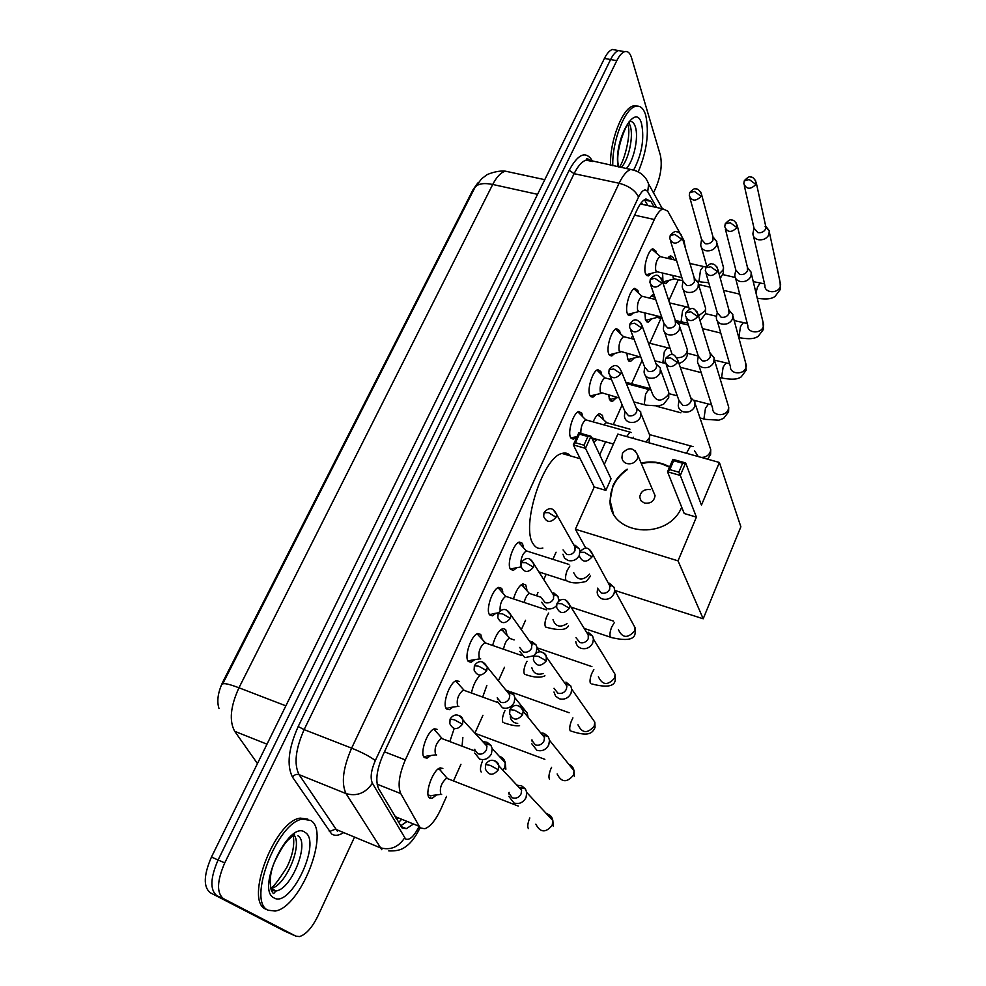 <?xml version="1.0" encoding="UTF-8"?>
<svg xmlns="http://www.w3.org/2000/svg" width="986" height="986" viewBox="0 0 986 986"><rect width="100%" height="100%" fill="white"/><g stroke="black" fill="none" stroke-linecap="round" stroke-linejoin="round"><path stroke-width="1.48" d="M651.364 273.356L648.517 275.895L645.522 273.726C642.995 267.526 648.196 249.803 652.843 248.792L655.875 251.073L656.306 253.057M633.258 312.993L630.337 315.545L627.33 313.536C624.631 307.472 630.017 289.366 634.836 288.331L637.88 290.451L638.386 292.719M614.796 353.407L611.813 355.958L608.793 354.097C605.897 348.194 611.493 329.681 616.496 328.621L619.553 330.581L620.132 333.132M595.963 394.597L592.906 397.148L589.899 395.46C586.806 389.716 592.611 370.773 597.799 369.676L600.856 371.475L601.522 374.212M576.761 436.601L573.63 439.164L570.635 437.624C567.332 432.065 573.371 412.653 578.757 411.532L581.814 413.171L582.541 416.055M516.775 567.726L513.423 570.302L510.501 569.218C506.484 564.288 513.361 543.286 519.375 542.09L522.358 543.274L523.369 546.712M495.946 613.23L492.507 615.819L489.648 614.87C485.358 610.174 492.556 588.58 498.805 587.36L501.738 588.395L502.848 592.056M474.673 659.683L471.16 662.272L468.35 661.47C463.79 657.033 471.345 634.799 477.828 633.542L480.7 634.442L481.92 638.336M452.944 707.098L449.345 709.698L446.621 709.02C441.753 704.879 449.69 681.955 456.419 680.685L459.229 681.437M430.759 755.522L427.074 758.135L424.436 757.581C419.247 753.748 427.604 730.084 434.579 728.79L437.303 729.418M669.309 280.234L665.883 283.66L662.949 281.441L662.617 273.06M667.633 258.344L670.542 255.694L673.537 258.024L673.906 259.786M651.919 318.749L648.418 322.175L645.473 320.117L644.93 312.944M649.429 298.055L653.817 293.988M634.208 357.992L630.621 361.406L627.663 359.52L626.973 353.617M630.966 338.531L632.729 335.684M616.139 397.962L612.479 401.388L609.521 399.65L608.744 395.127M593.153 421.885C595.174 417.226 597.269 414.477 599.439 413.639L602.434 415.328L603.222 419.247M513.46 598.896C515.974 590.651 519.117 585.635 522.876 583.885L525.772 584.969L526.894 589.714M492.655 645.399C495.169 636.253 498.559 630.633 502.823 628.526L505.658 629.475L506.866 634.479M471.468 692.862C472.984 685.886 475.56 680.352 479.208 676.236M449.912 741.361L454.189 728.518M463.272 720.519L464.209 721.173M436.527 794.913L432.028 798.438L429.514 797.957C424.103 794.26 433.076 769.166 440.249 767.884L442.862 768.439M680.032 233.325L667.793 211.177L662.937 208.847C660.041 209.956 657.181 213.506 654.347 219.508L405.32 759.923C399.071 774.688 397.555 785.904 400.772 793.582L419.284 826.367L420.628 828.018L424.843 828.733C430.364 826.662 435.689 820.155 440.828 809.198L446.547 796.417M477.791 183.002L473.058 189.632L222.922 681.708C217.918 692.283 216.612 701.231 219.015 708.552M395.978 818.244L397.592 818.688M685.603 248.928L683.853 240.251L682.164 237.182M453.585 780.739L460.955 764.286M474.944 733.103L482.943 715.269M498.386 680.833L504.475 667.275M521.335 629.672L525.563 620.256M536.532 595.778L537.962 592.586M543.779 579.62L546.182 574.271M552.887 559.321L556.067 552.222M599.735 454.854L605.577 441.814M613.317 424.559L622.154 404.864M631.619 383.751L642.108 360.371M649.774 343.288L660.94 318.367M668.828 300.779L678.269 279.728M597.196 439.448L593.757 442.196M354.529 837.089L318.096 915.624C312.217 927.604 306.017 934.58 299.473 936.577L295.886 936.158L223.378 898.616C216.501 892.86 216.957 880.954 224.746 862.898L616.78 60.664L610.593 59.542C613.132 54.477 615.782 51.482 618.53 50.582L622.252 51.235L618.53 50.582C615.782 51.482 613.132 54.477 610.593 59.542L218.091 859.977L610.593 59.542L604.43 58.433C606.969 53.367 609.631 50.385 612.392 49.485L616.139 50.15M223.378 898.616L216.784 895.658C209.87 889.877 210.301 877.984 218.091 859.977C210.301 877.984 209.87 889.877 216.784 895.658L289.773 933.409L210.228 892.712C203.252 886.919 203.658 875.038 211.448 857.068L604.43 58.433M511.327 172.451L505.374 171.17C496.081 170.159 485.211 175.348 486.665 175.003L481.587 178.786L474.623 188.104L222.553 684.185C223.6 682.854 229.072 684.05 238.957 687.784C230.453 706.42 229.035 720.926 234.705 731.316L257.457 763.571M284.165 930.883L210.228 892.712M654.075 206.924L650.92 201.354L645.904 198.962C642.958 200.035 640.074 203.56 637.227 209.5L382.999 754.993C376.689 769.721 375.235 780.949 378.612 788.652L402.091 827.944L406.331 828.671L412.444 824.703M406.109 822.139L400.489 825.935M616.78 60.664C619.319 55.573 621.956 52.578 624.693 51.666C627.749 50.902 630.029 52.899 631.508 57.681L660.337 155.098C662.345 164.736 660.879 175.557 655.924 187.55L653.496 192.788M650.92 201.354L644.647 199.998L647.839 205.569M310.763 820.475C330.384 831.432 300.767 907.539 275.156 911.039L268.143 910.226C246.599 901.98 277.239 821.794 302.653 819.12L310.763 820.475M266.91 909.671L265.764 909.154C244.158 900.896 274.798 820.771 300.274 818.121L307.829 819.132M612.799 165.734C611.912 141.762 624.668 108.583 635.502 106.377C640.111 105.231 643.513 108.164 645.694 115.165C649.355 132.321 646.878 151.191 638.275 171.761M610.556 165.266C609.631 141.306 622.4 108.14 633.258 105.946L637.387 106.081M542.855 548.056C538.923 549.214 535.743 547.908 533.327 544.112C520.534 527.337 542.781 457.11 561.983 453.461C565.434 452.414 568.306 453.24 570.586 455.939M681.696 507.186C667.892 541.203 609.434 535.336 610.026 500.728L612.898 485.876C615.954 479.11 620.724 473.539 627.195 469.151M641.134 463.075C651.512 460.758 661.002 462.04 669.617 466.92M701.453 505.128L685.652 462.939L680.303 475.437L696.412 517.108L678.023 560.849L703.203 618.789L740.868 526.783L719.386 462.471L701.453 505.128M678.799 472.183L669.827 469.632L667.522 471.789L672.883 459.353L685.652 462.939L682.632 463.26L678.799 472.183L680.303 475.437L667.522 471.789L684.222 513.509L696.412 517.108M719.386 462.471L617.852 434.111L604.295 464.492M678.023 560.849L575.38 529.235L594.262 486.961L605.885 490.387L611.037 478.765L590.947 436.256L585.474 448.359L573.31 444.896L578.807 432.829L590.947 436.256L587.902 436.539L579.374 434.136L578.807 432.829M614.894 590.454L703.203 618.789M575.38 529.235L585.918 548.401M682.632 463.26L673.66 460.733L669.827 469.632M672.883 459.353L673.66 460.733M594.262 486.961L573.31 444.896L575.454 442.763L579.374 434.136M605.885 490.387L583.983 445.191L587.902 436.539M575.454 442.763L583.983 445.191M650.304 489.635C644.203 488.933 640.678 491.435 639.729 497.141L641.06 500.839L644.474 503.082C650.538 503.821 654.075 501.344 655.074 495.65L638.016 455.791L637.4 458.675C635.083 462.804 631.57 464.431 626.886 463.568C623.805 462.533 622.166 460.499 621.956 457.442L622.437 453.4M641.319 463.494L648.615 462.434L655.887 462.668L661.495 463.814L669.506 467.179M613.144 512.819L610.223 501.147C610.149 488.304 615.868 477.779 627.379 469.57M428.084 794.79L430.907 795.973M440.865 770.054L438.043 769.105M448.137 778.866L446.51 778.237C441.321 782.909 439.423 788.221 440.816 794.161L441.642 794.494M508.85 796.405L514.039 803.011C519.277 804.428 523.27 802.604 526.043 797.551L526.77 792.522L525.378 788.825L521.52 785.756L517.058 785.312M517.823 785.3L516.763 785.004M509.146 792.35L508.813 793.952M508.616 793.015L512.387 797.822C516.183 798.845 519.08 797.526 521.101 793.853L521.619 790.193L520.62 787.531L525.378 788.825M531.651 743.604L536.889 750.297C542.09 751.64 546.059 749.828 548.771 744.874L549.498 740.264L548.339 736.801L544.21 733.424L541.967 732.943M531.996 739.87L531.737 740.93M531.565 740.042L535.373 744.911C539.145 745.872 542.017 744.553 543.989 740.967L544.519 737.602L543.68 735.112L548.339 736.801M462.865 737.392L462.077 745.958M553.972 692.012L555.611 696.153L559.235 698.754C564.411 700.011 568.33 698.211 570.993 693.368L571.707 689.128L570.746 685.886L565.927 682.102M554.021 688.265L557.842 693.158C561.601 694.07 564.436 692.764 566.371 689.251L566.901 686.157L566.198 683.828L570.746 685.886M486.862 685.406L482.733 696.942M504.019 632.051L503.316 630.559L500.703 629.771M510.76 638.78L509.269 638.262C506.508 639.877 504.61 643.513 503.55 649.182M575.799 641.578C576.194 644.869 577.956 647.124 581.099 648.332C586.239 649.515 590.121 647.728 592.734 642.983L593.436 639.064L592.623 636.044L588.1 632.186M575.984 637.646L579.83 642.552C583.552 643.414 586.374 642.12 588.272 638.669L588.198 633.641L592.623 636.044M524.022 587.299L523.455 586.054L520.793 585.142M597.578 588.962L597.171 592.253C597.504 595.556 599.278 597.812 602.483 599.007C607.598 600.117 611.443 598.342 614.007 593.695L614.685 590.072L614.007 587.237L609.336 583.207M597.467 588.149L601.324 593.054C605.034 593.855 607.82 592.561 609.693 589.197L609.693 584.513L614.007 587.237M521.791 584.981L529.371 593.424C527.153 594.57 525.415 597.578 524.158 602.446M600.326 416.696L597.454 414.933M678.984 400.772L678.257 405.357C678.417 408.635 680.204 410.817 683.594 411.914C688.585 412.752 692.283 411.039 694.674 406.75L694.92 401.844L690.656 397.629M666.216 364.709L678.984 400.587L682.867 405.332C686.49 405.949 689.165 404.704 690.903 401.585L691.334 399.601L690.311 396.631M598.305 414.798L606.489 422.476L603.789 424.843M609.188 398.689L611.246 399.293M698.322 356.242L697.484 361.061C697.632 364.315 699.407 366.472 702.833 367.531C707.8 368.32 711.448 366.619 713.802 362.417L714.086 357.807L709.735 352.52M686.33 318.515L698.322 356.131L702.205 360.827C705.803 361.394 708.453 360.149 710.154 357.105L710.364 353.777L714.086 357.807M627.416 358.793L629.376 359.348M706.05 273.332L717.253 312.599L716.341 317.677C716.44 320.906 718.227 323.038 721.678 324.061C726.62 324.788 730.232 323.1 732.549 318.971L732.857 314.657L729.32 310.689M717.253 312.599L721.136 317.221C724.722 317.751 727.348 316.518 729.011 313.536L728.74 309.284M645.349 319.686L647.173 320.13M655.567 315.545L657.317 317.48L662.296 318.7M725.376 229.109L735.815 269.942L734.804 275.18C734.89 278.372 736.665 280.468 740.153 281.466C745.059 282.144 748.645 280.455 750.913 276.413L751.246 272.346L747.856 268.426M735.815 269.942L739.697 274.502C743.247 274.995 745.847 273.763 747.499 270.842L747.326 266.898M653.915 296.909L651.364 295.43M662.9 281.232L664.638 281.639M672.871 275.451L673.167 277.707L674.707 278.89L682.867 280.8M744.331 185.849L754.007 228.148L752.91 233.522C752.971 236.689 754.746 238.748 758.246 239.709C763.127 240.337 766.677 238.661 768.907 234.693L769.253 230.86L765.099 226.62M754.007 228.148L757.877 232.634C761.414 233.078 763.99 231.87 765.617 228.999L765.53 225.35M671.133 258.431L668.693 257.026M423.61 756.398L425.656 756.582M435.565 730.047L434.025 728.999M443.071 739.019L441.309 738.354C436.022 743.05 434.111 748.46 435.578 754.573L436.601 754.968M474.71 753.021L479.677 759.121C484.779 760.452 488.699 758.665 491.459 753.735L492.174 748.584L490.868 745.243L487.158 742.335L484.348 741.817M483.793 741.829L483.029 741.891M483.313 741.62L482.573 741.398M474.87 749.323L474.636 750.642M474.278 749.372L477.89 753.809C481.575 754.771 484.434 753.464 486.431 749.902L486.948 746.143L486.012 743.74L490.868 745.243M445.955 708.022L447.927 708.182M458.145 683.68L455.84 680.895M464.924 690.644L463.21 690.027C458.145 694.551 456.308 699.875 457.677 706.001L458.909 706.457M497.486 701.638L502.503 707.825C507.568 709.082 511.463 707.307 514.162 702.488L514.877 697.731L513.78 694.588L508.616 691.075M507.235 690.927L506.557 690.939M497.683 698.211L497.511 699.049M497.203 697.817L500.839 702.328C504.512 703.228 507.334 701.933 509.294 698.445L509.824 694.982L509.022 692.714L513.78 694.588M467.832 660.657L469.73 660.793M479.492 636.438L476.99 633.751M486.32 643.266L484.656 642.699C479.812 647.038 478.037 652.288 479.319 658.426L480.737 658.919M530.123 641.171L529.507 641.134M535.94 653.188L537.087 647.95L536.15 645.004L531.984 641.578M519.782 651.401L524.835 657.65L533.82 655.752M519.622 647.42L523.295 651.956C526.955 652.818 529.741 651.524 531.664 648.11L531.516 642.786L536.15 645.004M489.266 614.266L491.077 614.377M500.42 590.146L498.176 587.607M558.742 601.115L558.014 596.444L553.676 592.82M541.597 602.273L546.675 608.547C550.361 609.545 553.627 608.621 556.474 605.761M541.573 598.12L545.258 602.68C548.894 603.481 551.667 602.212 553.553 598.859L553.491 593.905L558.014 596.444M498.041 587.681L505.682 596.32C501.541 599.685 499.68 604.578 500.124 611.024M510.267 568.811L511.98 568.897M520.916 544.777L518.722 542.362M580.064 551.519L579.386 548.882L574.912 545.098M562.957 554.218L564.51 558.113L568.059 560.492C572.891 561.527 576.613 559.888 579.238 555.562M563.055 549.905L566.765 554.465C570.376 555.217 573.112 553.947 574.974 550.656L574.986 546.034L579.386 548.882M518.599 542.423L526.29 550.866C522.481 553.849 520.67 558.557 520.83 564.966M570.746 437.821L572.2 437.846M580.039 413.923L578.03 411.852M624.902 411.766L624.421 416.067C624.68 419.173 626.393 421.232 629.573 422.255C634.466 423.117 638.127 421.404 640.555 417.14L640.764 411.914L636.229 407.859M610.087 376.208L624.853 411.285L628.6 415.784C632.149 416.388 634.799 415.155 636.562 412.062L637.03 409.831L635.785 406.774M577.919 411.926L585.733 419.826C582.319 422.587 580.68 427.111 580.816 433.396M590.109 395.867L591.477 395.867M598.995 371.981L597.06 370.021M596.949 370.083L604.8 377.835C601.016 381.36 599.525 386.204 600.338 392.354L619.245 397.962M644.647 367.359L644.08 371.932C644.302 375.013 646.015 377.059 649.244 378.057C654.112 378.858 657.736 377.157 660.115 372.979L660.373 368.074L656.121 364.068M630.633 330.199L644.622 367.002L648.357 371.451C651.894 372.018 654.519 370.785 656.257 367.753L656.701 365.658L655.665 362.848M609.089 354.701L610.371 354.689M615.621 329.053L623.497 336.633C619.861 340.059 618.407 344.841 619.159 350.991L640.9 357.203M663.997 323.876L663.344 328.695C663.541 331.764 665.254 333.786 668.508 334.759C673.352 335.499 676.938 333.81 679.28 329.706L679.576 325.097L675.829 321.251M650.785 285.176L663.985 323.618L667.732 328.005C671.244 328.535 673.845 327.315 675.546 324.345L675.114 319.784M617.593 330.828L615.732 328.979M627.712 314.337L628.908 314.312M633.949 288.787L641.837 296.219C638.349 299.534 636.931 304.267 637.609 310.417L639.285 311.551L661.729 317.061M682.965 281.293L682.226 286.322C682.386 289.379 684.111 291.375 687.39 292.312C692.209 293.002 695.771 291.326 698.063 287.296L698.384 282.957L694.797 279.149M670.542 241.114L682.953 281.109L686.7 285.447C690.2 285.94 692.776 284.72 694.452 281.811L694.156 277.571M635.847 290.463L634.06 288.713M645.966 274.724L647.075 274.687M660.965 256.816L659.844 256.557C656.479 259.774 655.111 264.458 655.715 270.608L657.379 271.828L681.856 277.559M701.551 239.586L700.738 244.799C700.873 247.831 702.599 249.803 705.902 250.715C710.696 251.344 714.221 249.692 716.477 245.736L716.81 241.644L713.359 237.872M689.917 197.989L701.551 239.45L705.298 243.727C708.774 244.183 711.337 242.975 712.977 240.116L712.779 236.172M653.755 250.851L652.054 249.199M394.979 816.544L419.284 826.367M222.922 681.708L223.662 681.992M473.058 189.632L473.773 189.793M400.945 820.044L398.504 822.546M377.108 784.19L400.772 793.582M384.466 751.837L405.32 759.923M634.59 215.158L654.347 219.508M474.623 188.104C477.162 183.79 483.189 182.583 492.717 184.456L238.957 687.784L285.866 705.84M544.765 179.674L505.374 171.17C500.888 172.414 496.673 176.839 492.717 184.456L537.555 194.341M283.697 930.673L295.886 936.158M211.448 857.068L224.746 862.898M234.705 731.316L266.996 744.183M656.614 207.479L647.74 191.74C645.226 188.277 642.157 190.051 638.546 197.077L375.309 760.563C371.056 770.46 370.095 778.003 372.388 783.204L405.542 838.913C409.375 840.614 413.75 836.72 418.68 827.229M343.658 832.578C338.876 835.647 334.87 836.103 331.616 833.959L292.546 777.202C286.532 765.493 288.405 748.596 298.191 726.509L569.205 170.233C577.648 154.691 584.969 150.981 591.181 159.091L592.685 161.531M381.829 849.722L346.024 793.594L299.066 774.639L337.459 831.284M372.388 783.204C365.56 793.175 356.772 796.639 346.024 793.594C341.131 783.217 343.005 768.069 351.632 748.14L304.132 729.628C295.48 749.224 293.791 764.224 299.066 774.639C296.466 773.899 294.284 774.75 292.546 777.202M404.642 837.853C398.332 847.356 390.099 850.622 379.943 847.64L335.45 829.177L329.336 831.58M375.309 760.563C370.231 756.656 362.33 752.515 351.632 748.14L619.097 183.248L574.098 173.684L304.132 729.628L298.191 726.509M638.546 197.077C635.514 190.581 629.031 185.972 619.097 183.248C622.869 175.471 626.739 170.874 630.695 169.456L636.204 170.788M591.575 161.31L586.041 160.151C581.9 161.507 577.919 166.005 574.098 173.684L569.205 170.233M591.181 159.091L590.934 160.829M662.382 208.724L648.615 184.062C645.855 176.112 639.877 171.244 630.695 169.456L586.35 159.596C586.239 157.933 587.792 158.45 590.984 161.137L590.984 161.186M648.615 184.062L647.74 191.74M297.834 835.734C310.072 842.13 291.893 888.916 276.265 890.913L272.259 890.568M305.093 832.406C322.04 841.748 290.697 908.562 273.997 897.889C255.473 889.582 289.354 819.083 305.093 832.406M271.828 890.346L271.027 889.791M294.37 833.577L294.518 834.341M293.84 834.834C303.195 844.755 285.287 886.71 270.756 888.485L270.595 888.522M629.142 121.549C631.915 120.859 633.986 122.609 635.341 126.787C638.953 137.251 633.739 161.186 626.307 168.544M618.123 166.844C613.28 141.244 635.748 100.683 641.59 123.805C644.462 138.681 641.923 153.878 633.973 169.395M628.982 122.979L630.202 125.764C633.85 136.241 628.661 160.139 621.205 167.484M634.824 450.331L638.016 455.791C633.924 447.434 628.772 446.559 622.548 453.153M498.361 769.783L490.202 765.382L485.617 764.52L485.346 768.957C488.736 775.699 493.074 775.982 498.361 769.783L498.941 765.962C498.263 762.56 496.204 760.736 492.753 760.477M535.854 824.16C540.242 832.702 545.689 833.084 552.185 825.319L552.838 820.549C552.148 816.852 550.015 814.572 546.454 813.684M529.815 817.949L529.457 818.774C527.658 823.63 527.3 826.897 528.385 828.585M522.605 714.69L514.581 710.228L509.959 709.612L509.651 713.778C512.942 720.519 517.256 720.828 522.605 714.69L523.172 711.189C522.654 708.034 520.793 706.21 517.601 705.717M557.139 773.948C561.391 782.502 566.814 782.933 573.396 775.242L574.049 770.842L573.359 768.353L571.473 765.789L568.712 764.199M551.581 767.33L550.644 769.376C548.882 774.146 548.499 777.424 549.522 779.223M546.281 660.879L538.405 656.356L533.734 655.973L533.389 659.905C536.594 666.622 540.883 666.943 546.281 660.879L546.256 655.505L544.494 653.385L541.906 652.276M577.981 724.809C582.122 733.362 587.508 733.818 594.164 726.201L594.817 722.146L590.392 715.824M572.915 717.894L571.399 720.988C569.661 725.684 569.267 728.974 570.228 730.885M569.403 608.3L561.663 603.728L556.954 603.555L556.597 607.302C559.715 613.97 563.992 614.303 569.403 608.3L569.957 605.342L565.656 600.117M598.403 676.729C602.434 685.233 607.795 685.714 614.5 678.171L615.141 674.436L611.493 668.496M593.843 669.63L591.723 673.586C590.01 678.208 589.603 681.523 590.503 683.52M592.007 556.93L584.402 552.308L579.657 552.333L579.287 555.907C582.332 562.513 586.571 562.846 592.007 556.93L592.549 554.181L588.864 549.177M614.364 622.523L611.64 627.145C609.952 631.706 609.533 635.021 610.371 637.129L611.677 637.597C627.158 641.208 634.984 639.581 635.157 632.716L635.046 627.663L632.051 622.141M618.407 629.647C622.339 638.102 627.675 638.595 634.417 631.126L635.046 627.663L614.685 590.072M677.518 362.577L670.406 357.782L665.525 358.571L665.119 361.628C667.929 367.889 672.058 368.197 677.518 362.577L677.974 360.531L691.334 399.601M701.182 457.381C705.36 457.479 708.367 455.766 710.167 452.229L710.733 449.604L709.39 445.647M691.605 446.264L690.508 445.943L686.466 453.277M694.538 450.762L698.248 456.567M697.743 316.605L690.742 311.773L685.849 312.722L685.43 315.693C688.191 321.843 692.295 322.151 697.743 316.605L698.187 314.682L696.745 311.219M709.439 404.383L708.392 404.1L705.446 408.389L703.979 418.495L705.323 419.37L718.893 420.172L723.662 418.347L728.58 411.865L728.728 407.23L727.619 403.594M698.704 364.869L712.644 408.253C712.138 415.858 725.462 417.115 728.186 409.683L728.728 407.23L714.382 359.853M717.537 271.606L710.647 266.75L705.73 267.859L705.31 270.743C708.034 276.795 712.102 277.078 717.537 271.606L717.968 269.807L716.785 266.639M726.941 363.292L725.942 363.033L723.132 367.149L721.629 377.268L722.972 378.23C736.924 380.547 739.081 377.909 741.139 376.935L746.18 370.231L745.478 362.318M717.34 321.165L730.416 366.57C729.825 374.076 743.173 375.296 745.86 367.951L746.377 365.646L733.103 316.58M736.912 227.556L730.145 222.676L725.203 223.933L724.772 226.743C727.458 232.684 731.501 232.955 736.912 227.556L736.369 222.984M744.122 322.977L743.173 322.742L740.486 326.674L738.958 336.805L740.289 337.865C753.489 339.96 755.917 337.495 758.148 336.399L763.46 329.398L762.942 321.806M735.63 278.372L747.832 325.688C747.166 333.083 760.539 334.279 763.189 327.032L763.682 324.862L751.443 274.157M755.892 184.431L749.224 179.514L744.257 180.919L743.826 183.667C746.476 189.497 750.506 189.756 755.892 184.431L755.51 180.204M757.26 298.265L757.273 298.265C769.832 300.151 772.568 297.797 774.897 296.601L780.407 289.317L780.062 282.021M753.587 236.467L764.939 285.595C764.199 292.879 777.572 294.038 780.185 286.877L780.665 284.831L769.425 232.573M760.982 283.413L760.07 283.192L757.519 286.975L755.954 292.854M462.508 724.229L454.423 719.817L450.084 719.127L449.85 723.724C453.19 730.047 457.418 730.219 462.508 724.229L463.087 720.322C462.446 717.327 460.61 715.639 457.566 715.281M502.996 770.3L504.77 767.318L505.239 762.794C504.561 759.43 502.589 757.285 499.335 756.373M482.487 761.13L482.142 761.932C480.293 766.8 479.985 770.177 481.205 772.038M486.714 670.69L478.765 666.228L474.377 665.747L474.106 670.11C477.36 676.433 481.562 676.618 486.714 670.69L487.281 667.091L482.327 662.087M510.255 716.871C511.105 720.84 513.595 723.034 517.699 723.428M504.992 710.598L504.092 712.508C502.268 717.315 501.936 720.692 503.094 722.664M527.091 716.046L527.227 713.088L522.235 706.876M510.354 618.382L502.552 613.859L498.127 613.588L497.819 617.729C500.987 624.027 505.165 624.249 510.354 618.382L510.921 615.054L506.521 610.149M531.848 667.732C533.426 673.401 537.247 675.324 543.286 673.5M527.054 661.249L525.575 664.133C523.788 668.853 523.443 672.255 524.527 674.325M533.463 567.246L525.797 562.673L521.323 562.612L521.002 566.556C524.084 572.817 528.25 573.051 533.463 567.246L534.018 564.177L530.185 559.419M548.66 613.058L546.626 616.755C544.864 621.402 544.506 624.804 545.517 626.973L547.033 627.478C559.198 630.67 566.346 630.128 568.466 625.876M552.998 619.664C555.475 626.591 560.159 627.909 567.036 623.645M556.067 517.256L548.524 512.646L544.013 512.769L543.668 516.541C546.688 522.753 550.817 522.999 556.067 517.256L556.609 514.409L553.294 509.848M569.859 566.013L567.233 570.339C565.508 574.912 565.126 578.338 566.087 580.606L567.616 581.185C572.139 583.416 578.363 583.478 586.325 581.383L590.602 575.972M573.704 572.607C577.451 580.606 582.738 581.111 589.554 574.111M620.921 373.768L613.76 369.023L609.151 369.676L608.756 373.053C611.591 379.055 615.658 379.29 620.921 373.768L621.414 371.451L637.03 409.831M633.382 437.205L633.554 438.499M646.027 441.987L649.33 437.87L649.762 435.307L648.085 431.153M631.25 432.484L629.955 432.115L626.652 436.576M641.627 327.968L634.565 323.198L629.943 324.012L629.536 327.278C632.322 333.206 636.352 333.428 641.627 327.968L642.096 325.811L640.432 322.323M650.033 389.84L648.8 389.507L645.633 393.845L644.302 404.198L645.867 405.135L658.71 405.973L663.603 404.223L668.718 397.703L668.755 392.169L667.374 388.348M645.583 375.851L652.485 393.907C656.171 401.733 661.396 402.103 668.163 394.992L668.755 392.169L660.731 370.107M661.877 283.155L654.938 278.348L650.292 279.309L649.873 282.489C652.609 288.319 656.614 288.541 661.877 283.155L662.345 281.133L660.965 277.916M668.471 348.021L667.3 347.725L664.281 351.866L662.912 362.244L665.476 363.501M664.601 332.307L672.242 354.726M677.037 357.598C681.499 357.955 684.765 356.266 686.798 352.52L687.378 349.87L686.219 346.345M681.72 239.265L674.88 234.434L670.209 235.543L669.777 238.637C672.489 244.38 676.458 244.59 681.72 239.265L682.164 237.367L681.018 234.409M686.552 307.016L685.443 306.732L682.558 310.701L681.153 321.091L682.706 322.212L687.772 323.026M698.532 315.828L705.076 310.873L705.631 308.384L704.67 305.142M701.145 196.3L694.415 191.432L689.719 192.677L689.288 195.709C691.95 201.354 695.906 201.551 701.145 196.3L701.564 194.513L700.627 191.789M704.3 266.775L703.24 266.528L700.491 270.324L699.049 280.727L700.602 281.934L708.737 282.748M719.114 274.022L722.997 270.041L723.527 267.699L722.738 264.704M642.502 204.41L641.405 202.537M640.358 203.954L662.937 208.847M432.028 798.438L428.885 797.193M612.479 401.388L610.211 400.772M630.621 361.406L628.452 360.851M648.418 322.175L646.36 321.658M665.883 283.66L663.923 283.192M427.074 758.135L423.894 756.915M449.345 709.698L446.264 708.564M471.16 662.272L468.165 661.212M492.507 615.819L489.623 614.845M513.423 570.302L510.637 569.403M573.63 439.164L571.177 438.462M592.906 397.148L590.565 396.52M611.813 355.958L609.57 355.379M630.337 315.545L628.205 315.015M648.517 275.895L646.496 275.427M612.392 49.485L624.693 51.666M400.772 826.416L406.331 828.671M388.792 850.893C401.179 851.349 404.617 847.516 408.648 844.299C413.035 840.183 416.819 834.661 419.987 827.759M293.015 834.476C294.999 843.991 292.879 855.072 286.63 867.729C278.027 881.003 272.875 887.683 271.162 887.745L270.756 888.485L276.265 890.913L274.207 892.786C273.405 896.915 265.542 883.074 274.527 861.986C280.591 849.427 285.57 841.711 289.465 838.827L292.559 835.783M302.653 819.12L300.274 818.121M618.974 167.016C622.647 165.808 631.977 134.688 627.774 124.47M618.838 166.991C613.649 151.4 628.439 119.528 629.388 122.486M635.502 106.377L633.258 105.946M580.199 458.724L561.983 453.461M441.223 794.322L432.028 795.48M553.282 826.268L552.838 820.549L526.77 792.522M485.667 764.421C487.269 761.402 493.85 756.065 498.941 765.962L521.619 790.193M447.089 778.164L439.164 768.957M446.51 778.237L518.266 806.08M574.394 776.352L574.049 770.842L549.498 740.264M510.008 709.489C511.574 706.617 518.069 701.083 523.172 711.189L544.519 737.602M475.129 733.35L544.864 759.331M571.473 731.205C589.258 737.097 592.401 732.918 595.063 727.483L594.817 722.146L571.707 689.128M533.783 655.838C535.299 653.139 541.647 647.346 546.836 657.662L566.901 686.157M505.892 690.114L508.468 691.038M510.995 691.938L569.144 712.742M591.785 683.927C607.006 687.895 614.857 686.453 615.313 679.613L615.141 674.436L593.436 639.064M557.016 603.407C558.507 600.881 564.67 594.829 569.957 605.342L588.778 635.822M509.799 638.188L501.738 629.623M509.269 638.262L514.125 639.926M537.062 647.802L591.908 666.622M584.217 628.427L610.396 637.166M579.731 552.172C584.908 546.182 589.172 546.848 592.549 554.181L610.186 586.559M529.371 593.424L541.006 597.257M571.079 607.154L613.575 621.143M595.938 439.103L593.572 439.62M707.689 459.205L710.623 454.312L710.733 449.604L695.266 404.026M693.047 446.609L649.712 434.641M606.045 422.55L629.98 429.181M691.087 398.036L694.92 401.844M677.974 360.531C674.091 353.407 671.811 352.076 665.624 358.349M617.828 397.58L612.023 398.911M656.577 406.257L680.919 412.814M699.986 417.941L704.287 419.099M711.547 404.839L694.169 400.328M685.948 312.488C692.345 306.276 694.144 307.435 698.187 314.682L710.573 355.243M625.79 382.211L650.526 388.755M669.013 393.66L677.308 395.854M639.002 356.821L630.128 358.978M680.278 367.248L701.206 372.634M719.681 377.391L721.974 377.971M729.615 363.785L714.456 360.124M705.84 267.613C709.033 264.273 711.116 263.065 712.077 263.977C714.406 263.829 716.366 265.776 717.968 269.807L729.418 311.786M687.612 353.333L698.285 356.032M729.246 310.405L732.857 314.657M656.762 317.517L647.888 319.784M677.887 322.533L688.438 325.121M702.426 328.56L720.766 333.071M747.265 323.47L734.176 320.561M725.314 223.674C728.518 220.334 730.589 219.126 731.513 220.051C733.732 219.829 735.667 221.764 737.331 225.868L747.893 269.203M655.209 298.055L652.091 295.307M705.52 313.634L716.526 316.296M747.745 267.896L751.246 272.346M674.19 278.939L665.316 281.306M698.643 284.51L709.994 287.172M723.576 290.352L739.697 294.136M764.532 283.869L753.242 281.626M744.381 180.648C747.61 177.307 749.668 176.1 750.568 177.024C752.737 176.777 754.635 178.725 756.287 182.841L765.986 227.458M672.267 259.417L669.383 256.915M722.812 274.601L735.186 277.46M765.863 226.225L769.253 230.86M436.145 754.795L426.852 756.052M505.88 769.228L505.239 762.794L492.174 748.584M450.134 719.016C451.884 716.206 457.689 710.869 463.087 720.322L486.948 746.143M441.938 738.267L433.865 729.061M441.309 738.354L474.611 750.925M458.453 706.284L449.074 707.665M519.597 725.696C516.479 726.226 511.463 725.339 504.536 723.009M528.052 717.229L527.227 713.088L514.877 697.731M474.439 665.636C476.127 662.986 481.821 657.403 487.281 667.091L509.824 694.982M463.814 689.953L455.692 680.969M463.21 690.027L497.659 702.5M480.318 658.784L470.827 660.287M544.938 675.78C540.673 677.937 534.363 677.592 526.006 674.744M539.934 651.968L537.087 647.95M498.176 613.452C499.828 610.987 505.35 605.133 510.921 615.054L532.181 644.906M485.248 642.613L477.076 633.85M484.656 642.699L521.606 655.505M498.534 612.787L492.137 613.884M559.617 600.499L558.803 599.205M521.397 562.464C526.167 556.634 530.382 557.213 534.018 564.177L554.07 595.889M505.682 596.32L546.601 609.903M521.052 566.95L512.991 568.429M538.923 571.929L566.161 580.717M544.087 512.597C548.943 506.804 553.121 507.408 556.609 514.409L575.467 547.908M526.29 550.866L568.922 564.423M577.13 436.527L573.088 437.414M591.736 437.907L613.428 444.033M641.183 414.071L649.762 435.307L649.047 442.825M585.733 419.826L631.397 432.521M636.722 408.278L640.764 411.914M621.414 371.451C618.123 364.327 614.068 363.661 609.237 369.467M601.312 393.352L592.327 395.448M633.788 401.881L644.647 404.802M630.029 323.79C633.998 317.923 638.028 318.601 642.096 325.811L656.701 365.658M604.8 377.835L611.517 379.61M626.332 383.542L651.019 390.074M656.442 364.204L660.373 368.074M620.169 352.076L611.184 354.294M654.926 360.814L663.307 362.971M679.872 327.007L687.378 349.87L687.267 355.354C686.071 359.335 683.31 362.022 678.972 363.44M650.39 279.087C656.368 273.282 658.044 273.923 662.345 281.133L675.977 322.385M623.497 336.633L634.109 339.32M648.369 342.931L670.147 348.378M675.755 321.005L679.576 325.097M638.669 311.601L629.684 313.918M675.533 320.45L681.597 321.941M698.643 284.769L705.631 308.384L705.471 313.831L700.06 320.807M670.307 235.309C673.352 232.129 675.324 230.946 676.236 231.784C678.43 231.525 680.402 233.386 682.164 237.367L694.859 279.962M641.837 296.219L655.727 299.571M669.531 302.899L688.82 307.41M689.399 309.259L683.273 289.662M694.674 278.668L698.384 282.957M656.812 271.889L647.827 274.318M697.472 281.207L699.542 281.688M717.032 243.345L723.527 267.699L723.33 273.097L720.285 278.335M689.83 192.43C692.875 189.25 694.847 188.079 695.746 188.918C697.891 188.646 699.826 190.508 701.564 194.513L713.383 238.378M660.263 256.496L651.943 249.273M659.844 256.557L676.532 260.39M689.941 263.472L706.112 267.083M706.777 266.146L701.613 247.88M713.223 237.158L716.81 241.644"/></g></svg>
